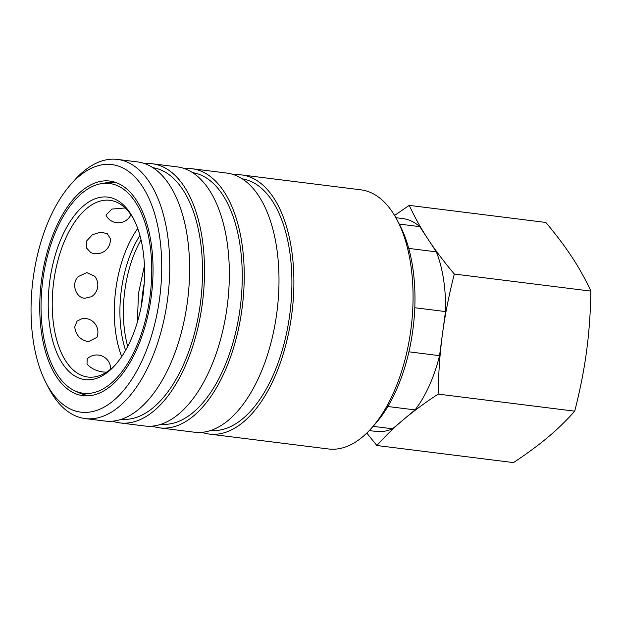 <?xml version="1.0" encoding="UTF-8"?>
<svg xmlns="http://www.w3.org/2000/svg" width="622" height="622" viewBox="0 0 622 622"><rect width="100%" height="100%" fill="white"/><g stroke="black" fill="none" stroke-linecap="round" stroke-linejoin="round"><path stroke-width="0.93" d="M399.238 224.075L419.796 226.649L428.068 239.252C421.055 228.585 414.781 217.296 409.245 205.384L545.836 222.458C556.348 234.992 565.095 246.592 572.077 257.251C579.09 267.911 585.364 279.2 590.9 291.112C590.511 312.804 589.05 332.972 586.515 351.609C584.027 370.253 580.093 390.111 574.72 411.173L438.129 394.107C438.518 372.415 439.979 352.246 442.514 333.61L439.544 355.652A107.264 55.016 97.1 0 1 429.25 385.764A107.264 55.016 97.1 0 1 415.045 409.906L392.56 428.783L373.091 426.35M439.544 355.652L408.918 351.827M414.796 307.734L445.484 311.568L442.514 333.61C445.002 314.965 448.936 295.108 454.309 274.038C443.789 261.504 435.05 249.904 428.068 239.252L436.341 251.856L408.747 248.403M387.833 406.508L415.045 409.906M574.72 411.173C566.308 420.643 557.335 429.367 547.803 437.344C538.318 445.329 526.873 453.741 513.477 462.581L376.885 445.515C385.298 436.045 394.27 427.322 403.802 419.345C413.288 411.36 424.733 402.947 438.129 394.107M366.793 433.075L376.885 445.515M590.9 291.112L454.309 274.038M409.245 205.384L394.573 215.461M395.872 217.7L402.659 218.547A107.264 55.016 97.1 0 1 419.796 226.649M392.56 428.783A107.264 55.016 97.1 0 1 376.053 431.419L369.266 430.572M436.341 251.856A107.264 55.016 97.1 0 1 445.484 311.568M136.607 349.642A108.135 55.467 97.1 0 1 82.975 395.67A108.135 55.467 97.1 0 1 41.868 335.157A108.135 55.467 97.1 0 1 56.167 227.092A108.135 55.467 97.1 0 1 109.799 181.064A108.135 55.467 97.1 0 1 150.905 241.577A108.135 55.467 97.1 0 1 136.607 349.642M234.136 174.813A130.581 66.982 97.1 0 1 241.686 174.93L360.861 189.827A130.581 66.982 97.1 0 1 397.365 220.46A130.581 66.982 97.1 0 1 393.236 393.392A130.581 66.982 97.1 0 1 371.396 428.263A130.581 66.982 97.1 0 1 328.47 448.975L209.295 434.078A130.581 66.982 97.1 0 1 201.948 432.329M397.365 220.46L399.977 225.498A124.75 63.988 97.1 0 1 396.027 390.709A124.75 63.988 97.1 0 1 375.167 424.025L371.396 428.263M241.686 174.93A130.581 66.982 97.1 0 1 291.321 248.007A130.581 66.982 97.1 0 1 274.061 378.495A130.581 66.982 97.1 0 1 209.295 434.078M242.246 178.833A126.795 65.038 97.1 0 1 289.557 250.549A126.795 65.038 97.1 0 1 272.646 376.349A126.795 65.038 97.1 0 1 210.804 430.432M184.477 168.609A130.581 66.982 97.1 0 1 192.027 168.725A130.581 66.982 97.1 0 1 241.67 241.795A130.581 66.982 97.1 0 1 224.402 372.29A130.581 66.982 97.1 0 1 159.644 427.874A130.581 66.982 97.1 0 1 152.297 426.124M192.027 168.725L226.789 173.071A130.581 66.982 97.1 0 1 276.425 246.141A130.581 66.982 97.1 0 1 259.164 376.637A130.581 66.982 97.1 0 1 194.398 432.22L159.644 427.874M192.587 172.628A126.795 65.038 97.1 0 1 239.898 244.345A126.795 65.038 97.1 0 1 222.995 370.144A126.795 65.038 97.1 0 1 161.145 424.227M144.755 163.648A130.581 66.982 97.1 0 1 152.304 163.757A130.581 66.982 97.1 0 1 201.94 236.834A130.581 66.982 97.1 0 1 184.68 367.322A130.581 66.982 97.1 0 1 119.914 422.906A130.581 66.982 97.1 0 1 112.566 421.156M152.304 163.757L177.13 166.867A130.581 66.982 97.1 0 1 226.773 239.936A130.581 66.982 97.1 0 1 209.505 370.432A130.581 66.982 97.1 0 1 144.747 426.008L119.914 422.906M152.864 167.668A126.795 65.038 97.1 0 1 200.175 239.384A126.795 65.038 97.1 0 1 183.265 365.176A126.795 65.038 97.1 0 1 121.422 419.259M70.854 184.369L74.624 180.123A130.581 66.982 97.1 0 1 117.542 159.419A130.581 66.982 97.1 0 1 167.186 232.488A130.581 66.982 97.1 0 1 149.918 362.984A130.581 66.982 97.1 0 1 85.16 418.559A130.581 66.982 97.1 0 1 48.656 387.926L46.044 382.888A124.75 63.988 97.1 0 1 49.985 217.677A124.75 63.988 97.1 0 1 70.854 184.369A124.75 63.988 97.1 0 1 150.493 201.979A124.75 63.988 97.1 0 1 142.78 359.057A124.75 63.988 97.1 0 1 46.044 382.888M117.542 159.419L137.408 161.899A130.581 66.982 97.1 0 1 187.043 234.968A130.581 66.982 97.1 0 1 169.783 365.464A130.581 66.982 97.1 0 1 105.017 421.047L85.16 418.559M100.71 183.762A105.701 54.215 97.1 0 1 148.293 235.178A105.701 54.215 97.1 0 1 135.697 348.266A105.701 54.215 97.1 0 1 74.834 390.826A105.701 54.215 97.1 0 1 57.076 228.476A105.701 54.215 97.1 0 1 100.71 183.762L105.74 182.837A107.264 55.016 97.1 0 1 114.65 182.557A107.264 55.016 97.1 0 1 117.068 182.961M116.151 363.948A89.047 45.67 97.1 0 1 87.826 377.041A89.047 45.67 97.1 0 1 53.974 327.211A89.047 45.67 97.1 0 1 65.753 238.218A89.047 45.67 97.1 0 1 109.915 200.323A89.047 45.67 97.1 0 1 134.15 219.978M130.589 340.475A91.963 47.171 97.1 0 1 115.21 365.036A91.963 47.171 97.1 0 1 56.501 352.052A91.963 47.171 97.1 0 1 62.184 236.259A91.963 47.171 97.1 0 1 133.497 218.695A91.963 47.171 97.1 0 1 130.589 340.475M106.494 372.174L103.446 372.018C96.387 371.085 90.913 368.434 87.018 364.057L87.15 358.855A13.871 13.871 0 0 1 110.638 369.157M96.954 337.334L88.386 341.703C80.331 340.055 75.783 335.134 74.741 326.931L77.081 321.139L82.438 318.472A13.871 13.871 0 0 1 96.954 337.334M94.684 276.269A13.871 13.871 0 0 1 91.457 296.717L84.794 298.265C76.063 297.946 70.815 283.819 78.216 276.611L86.8 272.599L94.684 276.269L95.236 277.008M90.734 252.532L86.318 247.805L86.746 240.846L92.351 234.751L100.352 232.169L107.209 233.6L110.296 238.537A13.871 13.871 0 0 1 90.734 252.532M121.718 356.593A89.047 45.67 97.1 0 1 127.821 245.978A89.047 45.67 97.1 0 1 137.726 228.484M125.582 350.349A84.965 43.579 97.1 0 1 132.813 248.73A84.965 43.579 97.1 0 1 139.934 235.481M127.72 346.407A84.965 43.579 97.1 0 1 136.288 249.158A84.965 43.579 97.1 0 1 141.038 239.828M141.536 304.834A84.965 43.579 97.1 0 1 144.203 283.523M106.455 216.098L105.989 215.103L111.805 209.078L125.146 207.958M90.493 395.623A107.264 55.016 97.1 0 1 88.052 395.421A107.264 55.016 97.1 0 1 79.476 392.956L74.834 390.826M144.421 265.726L138.449 293.623L137.376 322.134M116.672 182.806L114.65 182.557M106.315 215.865A13.871 13.871 0 0 0 130.915 214.738M90.066 395.678L88.052 395.421"/></g></svg>

